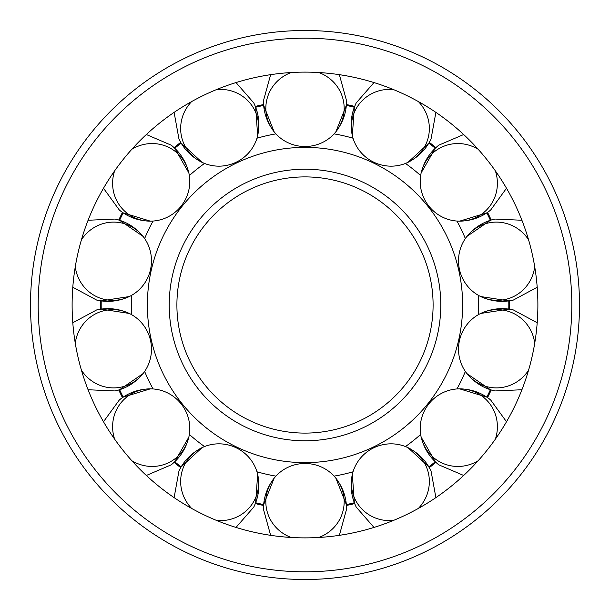 <?xml version="1.0" encoding="UTF-8"?>
<svg xmlns="http://www.w3.org/2000/svg" width="610" height="610" viewBox="0 0 610 610"><rect width="100%" height="100%" fill="white"/><g stroke="black" fill="none" stroke-linecap="round" stroke-linejoin="round"><path stroke-width="0.91" d="M147.368 305A157.632 157.632 0 0 0 305 462.632A157.632 157.632 0 0 0 462.632 305A157.632 157.632 0 0 0 305 147.368A157.632 157.632 0 0 0 147.368 305M305 433.1A128.1 128.1 0 0 0 433.1 305A128.1 128.1 0 0 0 305 176.9A128.1 128.1 0 0 0 176.9 305A128.1 128.1 0 0 0 305 433.1A128.1 128.1 0 0 1 176.9 305A128.1 128.1 0 0 1 305 176.9M275.911 133.88A173.575 173.575 0 0 0 256.962 138.203M204.541 163.442A173.575 173.575 0 0 0 189.352 175.566M153.072 221.049A173.575 173.575 0 0 0 144.639 238.563M131.691 295.286A173.575 173.575 0 0 0 131.691 314.714M478.309 314.714A173.575 173.575 0 0 0 478.309 295.286M465.361 238.563A173.575 173.575 0 0 0 456.928 221.049M420.648 175.566A173.575 173.575 0 0 0 405.459 163.442M353.037 138.203A173.575 173.575 0 0 0 334.089 133.88M334.089 476.12A173.575 173.575 0 0 0 353.037 471.797M405.459 446.558A173.575 173.575 0 0 0 420.648 434.434M456.928 388.951A173.575 173.575 0 0 0 465.361 371.437M144.639 371.437A173.575 173.575 0 0 0 153.072 388.951M189.352 434.434A173.575 173.575 0 0 0 204.541 446.558M256.962 471.797A173.575 173.575 0 0 0 275.911 476.12M537.883 305A232.883 232.883 0 0 0 305 72.117A232.883 232.883 0 0 0 72.117 305A232.883 232.883 0 0 0 305 537.883A232.883 232.883 0 0 0 537.883 305M30.5 305A274.5 274.5 0 0 0 305 579.5A274.5 274.5 0 0 0 579.5 305A274.5 274.5 0 0 0 305 30.5A274.5 274.5 0 0 0 30.5 305A274.5 274.5 0 0 1 305 30.5A274.5 274.5 0 0 1 579.5 305M393.389 520.452A39.17 38.216 154.3 0 1 355.058 499.232A39.17 38.216 154.3 0 1 352.336 474.405C349.949 485.918 351.238 496.799 356.194 507.055L373.983 527.429L356.194 507.055L354.677 503.578A204.693 204.693 0 0 1 346.404 505.469A204.693 204.693 0 0 0 354.707 503.57L354.402 502.739M354.357 502.754A203.816 203.816 0 0 1 346.327 504.584A203.816 203.816 0 0 0 354.357 502.754L352.336 474.405A39.17 38.216 154.3 0 1 407.93 447.633A39.17 38.216 154.3 0 1 425.643 465.239A39.17 38.216 154.3 0 1 418.338 508.443M428.799 466.909L429.257 467.664L428.799 466.909M429.28 467.649A204.693 204.693 0 0 0 435.937 462.342L435.937 462.342A204.693 204.693 0 0 1 429.28 467.649L431.049 471.004L435.891 497.615L431.049 471.004C426.131 460.741 418.422 452.948 407.93 447.633L428.83 466.886A203.816 203.816 0 0 0 435.273 461.747A203.816 203.816 0 0 1 428.83 466.886M490.387 389.706A203.816 203.816 0 0 1 486.81 397.125A203.816 203.816 0 0 0 490.387 389.706L466.978 373.633M491.241 389.95L490.402 389.668L491.241 389.95M508.778 300.882A203.816 203.816 0 0 1 508.816 305A203.816 203.816 0 0 0 508.778 300.882L480.688 296.544A39.17 38.216 77.1 0 1 466.963 236.39A39.17 38.216 77.1 0 1 488.069 223.039A39.17 38.216 77.1 0 1 528.565 239.776M490.402 220.332L490.913 220.172M486.81 212.875A203.816 203.816 0 0 1 490.387 220.294A203.816 203.816 0 0 0 486.81 212.875L459.62 221.155A39.17 38.216 51.4 0 1 421.152 172.912A39.17 38.216 51.4 0 1 434.381 151.722A39.17 38.216 51.4 0 1 478.118 149.236M487.237 212.539L486.788 212.837M435.692 147.902L438.796 145.172L463.661 134.528L438.796 145.172C429.882 152.256 423.996 161.505 421.152 172.912L435.273 148.253A203.816 203.816 0 0 0 428.83 143.114A203.816 203.816 0 0 1 435.273 148.253M346.327 105.416A203.816 203.816 0 0 1 354.357 107.246A203.816 203.816 0 0 0 346.327 105.416L335.851 131.836A39.17 38.216 0 0 1 274.149 131.836A39.17 38.216 0 0 1 265.83 108.283A39.17 38.216 0 0 1 291.153 72.529M346.335 104.874L346.289 105.408M263.711 105.408L263.627 104.531M255.643 107.246A203.816 203.816 0 0 1 263.673 105.416A203.816 203.816 0 0 0 255.643 107.246L257.664 135.595A39.17 38.216 -25.7 0 1 202.07 162.367A39.17 38.216 -25.7 0 1 184.357 144.761A39.17 38.216 -25.7 0 1 191.662 101.557M255.407 106.758L255.598 107.261M131.882 149.236A39.17 38.216 -51.4 0 1 175.619 151.722A39.17 38.216 -51.4 0 1 188.848 172.912L174.727 148.253A203.816 203.816 0 0 1 181.17 143.114L202.07 162.367C191.578 157.052 183.869 149.259 178.951 138.996L174.109 112.385L178.951 138.996L180.72 142.351A204.693 204.693 0 0 0 174.086 147.643L174.696 148.276M118.759 220.05L119.598 220.332L118.759 220.05M101.222 300.837L100.345 300.73L101.222 300.837M119.598 389.668L119.087 389.828M122.465 397.644L123.212 397.163L122.465 397.644M174.307 462.098L171.204 464.828L146.339 475.472L171.204 464.828C180.118 457.744 186.004 448.495 188.848 437.088A39.17 38.216 -128.6 0 1 175.619 458.278A39.17 38.216 -128.6 0 1 131.882 460.763M255.598 502.739L255.407 503.242M263.673 504.584A203.816 203.816 0 0 1 255.643 502.754A203.816 203.816 0 0 0 263.673 504.584L274.149 478.164A39.17 38.216 180 0 1 335.851 478.164A39.17 38.216 180 0 1 344.17 501.717A39.17 38.216 180 0 1 318.847 537.471M263.665 505.126L263.711 504.592M346.289 504.592L346.335 505.126M478.118 460.763A39.17 38.216 128.6 0 1 434.381 458.278A39.17 38.216 128.6 0 1 421.152 437.088A39.17 38.216 128.6 0 1 459.62 388.844A39.17 38.216 128.6 0 1 483.227 397.026A39.17 38.216 128.6 0 1 495.381 439.116M528.565 370.224A39.17 38.216 102.9 0 1 488.069 386.961A39.17 38.216 102.9 0 1 466.963 373.61C474.473 382.653 483.783 388.433 494.893 390.949L521.916 389.744L494.893 390.949L491.225 389.973A204.693 204.693 0 0 1 487.542 397.621L490.592 399.878L506.506 421.754L490.592 399.878C481.702 392.756 471.377 389.081 459.62 388.844L486.81 397.125M466.963 373.61A39.17 38.216 102.9 0 1 480.688 313.456A39.17 38.216 102.9 0 1 505.499 310.581A39.17 38.216 102.9 0 1 534.726 343.232M534.726 266.768A39.17 38.216 77.1 0 1 505.499 299.418A39.17 38.216 77.1 0 1 480.688 296.544C491.386 301.431 502.282 302.598 513.384 300.051L537.204 287.241L513.384 300.051L509.655 300.753A204.693 204.693 0 0 1 509.693 305A204.693 204.693 0 0 1 509.655 309.247L513.384 309.949L537.204 322.759L513.384 309.949C502.282 307.402 491.386 308.568 480.688 313.456L508.778 309.117A203.816 203.816 0 0 0 508.816 305M495.381 170.884A39.17 38.216 51.4 0 1 483.227 212.974A39.17 38.216 51.4 0 1 459.62 221.155C471.377 220.919 481.702 217.244 490.592 210.122L506.506 188.246L490.592 210.122L487.542 212.379A204.693 204.693 0 0 1 491.225 220.027L494.893 219.051L521.916 220.256L494.893 219.051C483.783 221.567 474.473 227.347 466.963 236.39L490.387 220.294M418.338 101.557A39.17 38.216 25.7 0 1 425.643 144.761A39.17 38.216 25.7 0 1 407.93 162.367C418.422 157.052 426.131 149.259 431.049 138.996L435.891 112.385L431.049 138.996L429.28 142.351A204.693 204.693 0 0 1 435.914 147.643M428.83 143.114L407.93 162.367A39.17 38.216 25.7 0 1 352.336 135.595A39.17 38.216 25.7 0 1 355.058 110.768A39.17 38.216 25.7 0 1 393.389 89.548M318.847 72.529A39.17 38.216 0 0 1 344.17 108.283A39.17 38.216 0 0 1 335.851 131.836C342.995 122.496 346.556 112.133 346.541 100.742L339.358 74.664L346.541 100.742L346.404 104.531A204.693 204.693 0 0 1 354.677 106.422L356.194 102.945L373.983 82.571L356.194 102.945C351.238 113.201 349.949 124.082 352.336 135.595L354.357 107.246M216.611 89.548A39.17 38.216 -25.7 0 1 254.942 110.768A39.17 38.216 -25.7 0 1 257.664 135.595C260.051 124.082 258.762 113.201 253.806 102.945L236.017 82.571L253.806 102.945L255.323 106.422A204.693 204.693 0 0 1 263.596 104.531L263.459 100.742L270.642 74.664L263.459 100.742C263.444 112.133 267.005 122.496 274.149 131.836L263.673 105.416M174.086 147.643L171.204 145.172C180.118 152.256 186.004 161.505 188.848 172.912A39.17 38.216 -51.4 0 1 150.38 221.155A39.17 38.216 -51.4 0 1 126.773 212.974A39.17 38.216 -51.4 0 1 114.619 170.884M81.435 239.776A39.17 38.216 -77.1 0 1 121.931 223.039A39.17 38.216 -77.1 0 1 143.037 236.39C135.527 227.347 126.217 221.567 115.107 219.051L88.084 220.256L115.107 219.051L118.775 220.027A204.693 204.693 0 0 1 122.457 212.379L119.407 210.122L103.494 188.246L119.407 210.122C128.298 217.244 138.623 220.919 150.38 221.155L123.189 212.875A203.816 203.816 0 0 0 119.613 220.294L143.022 236.367M143.037 236.39A39.17 38.216 -77.1 0 1 129.312 296.544A39.17 38.216 -77.1 0 1 104.501 299.418A39.17 38.216 -77.1 0 1 75.274 266.768M75.274 343.232A39.17 38.216 -102.9 0 1 104.501 310.581A39.17 38.216 -102.9 0 1 129.312 313.456C118.614 308.568 107.718 307.402 96.616 309.949L72.796 322.759L96.616 309.949L100.345 309.247A204.693 204.693 0 0 1 100.307 305A204.693 204.693 0 0 1 100.345 300.753L96.616 300.051L72.796 287.241L96.616 300.051C107.718 302.598 118.614 301.431 129.312 296.544L101.222 300.882A203.816 203.816 0 0 0 101.222 309.117L129.312 313.456A39.17 38.216 -102.9 0 1 143.037 373.61A39.17 38.216 -102.9 0 1 121.931 386.961A39.17 38.216 -102.9 0 1 81.435 370.224M114.619 439.116A39.17 38.216 -128.6 0 1 126.773 397.026A39.17 38.216 -128.6 0 1 150.38 388.844C138.623 389.081 128.298 392.756 119.407 399.878L103.494 421.754L119.407 399.878L122.457 397.621A204.693 204.693 0 0 1 118.775 389.973L115.107 390.949L88.084 389.744L115.107 390.949C126.217 388.433 135.527 382.653 143.037 373.61L119.613 389.706A203.816 203.816 0 0 0 123.189 397.125L150.38 388.844A39.17 38.216 -128.6 0 1 188.848 437.088L174.727 461.747A203.816 203.816 0 0 0 181.17 466.886L202.07 447.633A39.17 38.216 -154.3 0 1 257.664 474.405A39.17 38.216 -154.3 0 1 254.942 499.232A39.17 38.216 -154.3 0 1 216.611 520.452M191.662 508.443A39.17 38.216 -154.3 0 1 184.357 465.239A39.17 38.216 -154.3 0 1 202.07 447.633C191.578 452.948 183.869 460.741 178.951 471.004L174.109 497.615L178.951 471.004L180.72 467.649A204.693 204.693 0 0 1 174.086 462.357M291.153 537.471A39.17 38.216 180 0 1 265.83 501.717A39.17 38.216 180 0 1 274.149 478.164C267.005 487.504 263.444 497.867 263.459 509.258L270.642 535.336L263.459 509.258L263.596 505.469A204.693 204.693 0 0 1 255.323 503.578L253.806 507.055L236.017 527.429L253.806 507.055C258.762 496.799 260.051 485.918 257.664 474.405L255.643 502.754M169.214 305A135.786 135.786 0 0 0 305 440.786A135.786 135.786 0 0 0 440.786 305A135.786 135.786 0 0 0 305 169.214A135.786 135.786 0 0 0 169.214 305M305 571.814A266.814 266.814 0 0 0 571.814 305A266.814 266.814 0 0 0 305 38.186A266.814 266.814 0 0 0 38.186 305A266.814 266.814 0 0 0 305 571.814M435.914 462.357L438.796 464.828C429.882 457.744 423.996 448.495 421.152 437.088L435.273 461.747M463.661 475.472L438.796 464.828L463.661 475.472M146.339 134.528L171.204 145.172L146.339 134.528M346.404 505.469L346.541 509.258C346.556 497.867 342.995 487.504 335.851 478.164L346.327 504.584M339.358 535.336L346.541 509.258L339.358 535.336"/></g></svg>
